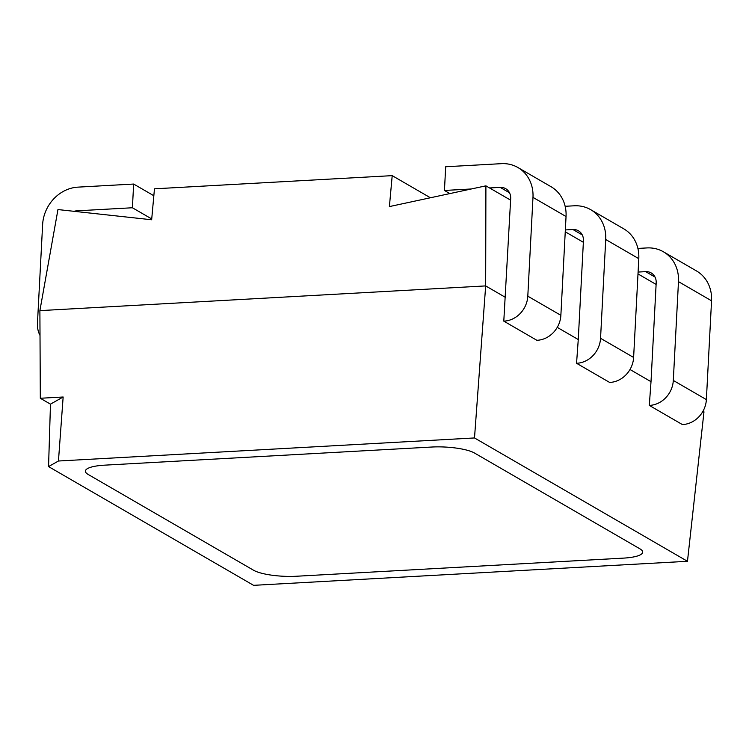 <?xml version="1.0" encoding="UTF-8"?>
<svg xmlns="http://www.w3.org/2000/svg" width="749" height="749" viewBox="0 0 749 749"><rect width="100%" height="100%" fill="white"/><g stroke="black" fill="none" stroke-linecap="round" stroke-linejoin="round"><path stroke-width="1.12" d="M687.47 561.291L474.501 437.95L485.67 285.912L485.904 185.836L389.396 206.584L392.204 175.641L154.463 188.814L151.654 219.766L57.954 209.561L39.894 310.629L485.67 285.912L505.509 297.409L485.67 285.912L39.894 310.629L40.315 398.262L50.473 404.151L48.554 466.59L253.583 585.334L687.47 561.291L703.929 412.325L702.749 411.641L703.929 412.325L703.742 409.759M637.905 248.434L646.911 247.928A36.645 32.357 120.1 0 1 663.408 251.786A36.645 32.357 120.1 0 1 678.482 281.643L673.304 380.445A24.427 21.571 120.1 0 1 649.299 405.406L651.012 381.681L630.003 369.5L651.012 381.681L656.19 282.879A12.218 10.786 -59.9 0 0 651.171 272.926A12.218 10.786 -59.9 0 0 645.666 271.644L638.092 272.065M565.149 206.293L574.165 205.797A36.645 32.357 120.1 0 1 590.661 209.654A36.645 32.357 120.1 0 1 605.726 239.511L600.548 338.305A24.427 21.571 120.1 0 1 576.552 363.274L578.265 339.54L557.247 327.369L578.265 339.54L583.443 240.747A12.218 10.786 -59.9 0 0 578.415 230.795A12.218 10.786 -59.9 0 0 572.919 229.512L565.345 229.924M474.501 437.95L58.45 461.01L63.15 396.998L40.315 398.262M58.45 461.01L48.554 466.59M88.204 474.473A32.572 7.659 3 0 1 85.395 471.121A32.572 7.659 3 0 1 104.691 465.157L431.593 447.041A32.572 7.659 3 0 1 474.538 453.051L639.88 548.811A32.572 7.659 3 0 1 642.689 552.163A32.572 7.659 3 0 1 623.393 558.127L296.492 576.243A32.572 7.659 3 0 1 253.546 570.232L88.204 474.473L253.546 570.232A32.572 7.659 3 0 0 296.492 576.243L623.393 558.127A32.572 7.659 3 0 0 642.689 552.163A32.572 7.659 3 0 0 639.88 548.811L474.538 453.051A32.572 7.659 3 0 0 431.593 447.041L104.691 465.157A32.572 7.659 3 0 0 85.395 471.121A32.572 7.659 3 0 0 88.204 474.473M50.473 404.151L63.15 396.998M485.904 185.836L510.612 200.152M565.242 231.797L583.359 242.283M637.998 273.928L656.115 284.423M392.204 175.641L430.413 197.764M590.661 209.654L623.73 228.81A36.645 32.357 120.1 0 1 638.794 258.667L633.617 357.46A24.427 21.571 120.1 0 1 609.62 382.43L576.552 363.274M663.408 251.786L696.486 270.941A36.645 32.357 120.1 0 1 711.55 300.798L706.373 399.591A24.427 21.571 120.1 0 1 682.376 424.561L649.299 405.406M40.015 335.43A24.427 21.571 120.1 0 1 37.45 323.353L42.627 224.56A36.645 32.357 120.1 0 1 77.924 187.138L133.65 184.048L132.404 207.763L76.679 210.844A12.218 10.786 -59.9 0 0 74.076 211.312M132.404 207.763L151.719 218.951M133.65 184.048L153.835 195.742M509.517 192.793L500.163 187.372A12.218 10.786 -59.9 0 1 505.669 188.664A12.218 10.786 -59.9 0 1 510.687 198.607L503.796 321.134L536.864 340.289A24.427 21.571 120.1 0 0 560.87 315.32L527.802 296.173A24.427 21.571 120.1 0 1 503.796 321.134M471.336 188.973L444.447 190.461L445.683 166.755L501.409 163.666A36.645 32.357 120.1 0 1 517.905 167.523A36.645 32.357 120.1 0 1 532.979 197.38L527.802 296.173M500.163 187.372L489.565 187.962M517.905 167.523L550.974 186.67A36.645 32.357 120.1 0 1 566.047 216.527L560.87 315.32M444.447 190.461L449.849 193.588M582.273 234.924L572.919 229.512M633.617 357.46L600.548 338.305M605.726 239.511L638.794 258.667M655.019 277.064L645.666 271.644M706.373 399.591L673.304 380.445M678.482 281.643L711.55 300.798M76.679 210.844L78.28 211.77M532.979 197.38L566.047 216.527"/></g></svg>
